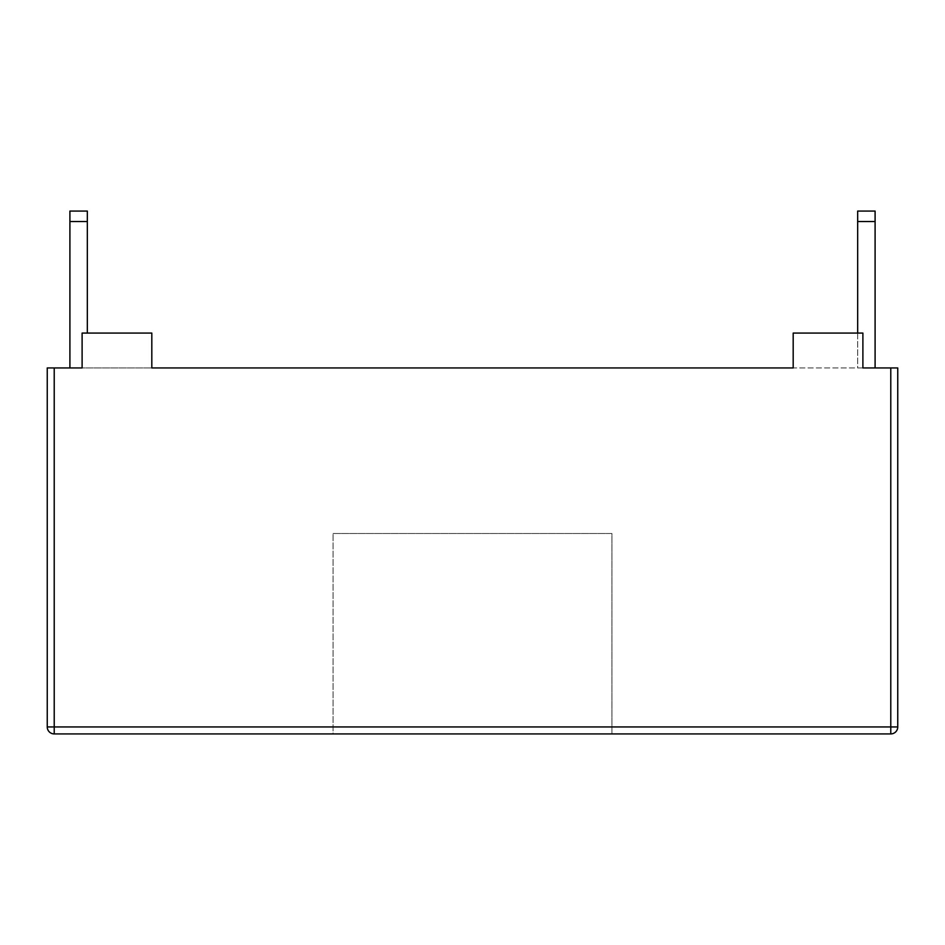 <?xml version="1.0" encoding="UTF-8"?>
<svg xmlns="http://www.w3.org/2000/svg" width="945" height="945" viewBox="0 0 945 945"><rect width="100%" height="100%" fill="white"/><g stroke="black" fill="none" stroke-linecap="round" stroke-linejoin="round"><path stroke-width="0.71" stroke-dasharray="4.72 3.54" d="M897.75 367.936L897.75 726.953A6.969 6.969 0 0 1 890.781 733.922L54.219 733.922A6.969 6.969 0 0 1 47.25 726.953L897.75 726.953A6.969 6.969 0 0 1 890.781 733.922L890.781 367.936L897.75 367.936M54.219 367.936L54.219 733.922A6.969 6.969 0 0 1 47.25 726.953L47.25 367.936L890.781 367.936M82.109 367.936L82.109 333.077L82.109 367.936L82.109 333.077L151.814 333.077L151.814 367.936L151.814 333.077L82.109 333.077L151.814 333.077L151.814 367.936L69.906 367.936L69.906 221.532L87.33 221.532L87.33 211.078L69.906 211.078L69.906 221.532M862.891 367.936L793.186 367.936L793.186 333.077L862.891 333.077L862.891 367.936L862.891 333.077L862.891 367.936L857.67 367.936L857.67 211.078L875.094 211.078L875.094 367.936L857.67 367.936L857.67 333.077M333.077 733.922L611.923 733.922L333.077 733.922L333.077 533.5L333.077 733.922M793.186 333.077L793.186 367.936L793.186 333.077L862.891 333.077L793.186 333.077M857.67 221.532L875.094 221.532M87.33 333.077L87.33 221.532M333.077 533.5L611.923 533.5L611.923 733.922L611.923 533.5L333.077 533.5"/><path stroke-width="1.42" d="M890.781 367.936L897.75 367.936L897.75 726.953A6.969 6.969 0 0 1 890.781 733.922L54.219 733.922A6.969 6.969 0 0 1 47.25 726.953A6.969 6.969 0 0 0 54.219 733.922L54.219 726.953L47.25 726.953L47.25 367.936L54.219 367.936L54.219 726.953L890.781 726.953L890.781 733.922A6.969 6.969 0 0 0 897.75 726.953L890.781 726.953L890.781 367.936L862.891 367.936L875.094 367.936L875.094 221.532L857.67 221.532L857.67 211.078L875.094 211.078L875.094 221.532M87.33 333.077L87.33 211.078L69.906 211.078L69.906 367.936L82.109 367.936L54.219 367.936M862.891 367.936L862.891 333.077L793.186 333.077L793.186 367.936L151.814 367.936L151.814 333.077L82.109 333.077L82.109 367.936M857.67 333.077L857.67 221.532M87.33 221.532L69.906 221.532"/></g></svg>
